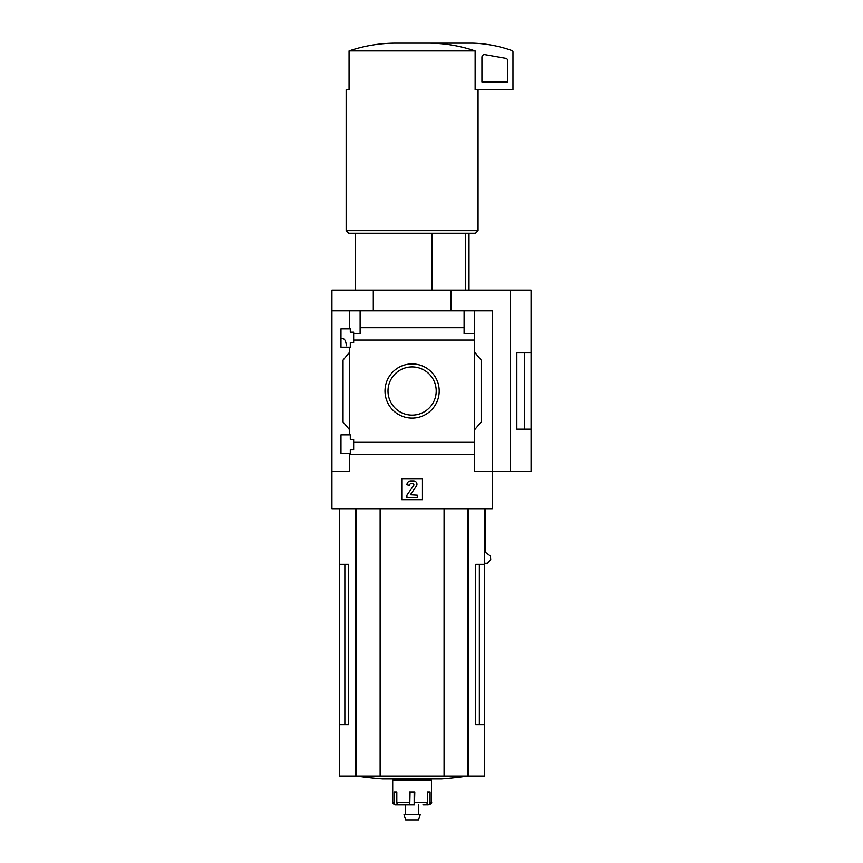<?xml version="1.0" encoding="UTF-8"?>
<svg xmlns="http://www.w3.org/2000/svg" width="863" height="863" viewBox="0 0 863 863"><rect width="100%" height="100%" fill="white"/><g stroke="black" fill="none" stroke-linecap="round" stroke-linejoin="round"><path stroke-width="1.29" d="M346.354 345.761C345.966 341.306 344.844 338.932 342.978 338.652L340.971 338.652M340.971 453.226L340.971 434.866L350.292 434.866L350.292 439.386L353.647 439.386L353.647 449.86L350.292 449.86L350.292 453.226L340.971 453.226M340.971 347.185L340.971 328.825L350.292 328.825L350.292 332.179L353.647 332.179L353.647 342.654L350.292 342.654L350.292 347.185L340.971 347.185M349.515 347.185L349.515 434.866M349.515 328.825L349.515 310.842L331.921 310.842L331.921 290.151L531.079 290.151L531.079 429.17L516.851 429.202L516.851 352.848L531.079 352.848L524.65 352.87L524.65 429.17L531.079 429.17L531.079 471.198L510.583 471.198L510.583 290.151M385.006 391.025A27.098 27.098 0 0 1 425.653 367.552A27.098 27.098 0 0 1 425.653 414.488A27.098 27.098 0 0 1 385.006 391.025M349.515 453.226L349.515 471.198L331.921 471.198L331.921 508.706L492.277 508.706L492.277 471.198L474.693 471.198L474.693 441.996L353.647 441.996M474.693 441.996L474.693 340.044L353.647 340.044M331.921 471.198L331.921 310.842M474.693 340.044L474.693 333.862L464.089 333.862L464.089 327.681L360.119 327.681L360.119 333.862L353.647 333.862M464.089 327.681L464.089 310.842L349.515 310.842M474.693 454.37L349.515 454.37M431.921 233.247L431.921 290.151M344.855 564.316L344.855 724.672L348.469 724.672L348.469 564.316L339.688 564.316L339.688 776.117L484.521 776.117L484.521 724.672L475.729 724.672L479.353 724.672L479.353 564.316M348.469 724.672L339.688 724.672M484.521 508.706L484.521 564.316L475.729 564.316L475.729 724.672M484.521 564.316L484.521 724.672M485.707 508.706L485.707 552.514L490.454 556.063L490.723 559.612L487.466 563.248L484.521 563.248M510.583 471.198L492.277 471.198L492.277 310.842L464.089 310.842M360.119 310.842L360.119 327.681M474.693 310.842L474.693 333.862M349.515 429.688L343.043 421.985L343.043 360.065L349.515 352.352M474.693 352.352L481.155 360.065L481.155 421.985L474.693 429.688M401.759 499.655L401.759 478.965L422.449 478.965L422.449 499.655L401.759 499.655M373.301 310.842L373.301 290.151M450.896 310.842L450.896 290.151M516.851 429.17L524.65 429.17M516.851 352.87L524.65 352.87M388.005 391.025A24.088 24.088 0 0 1 424.154 370.151A24.088 24.088 0 0 1 424.154 411.888A24.088 24.088 0 0 1 388.005 391.025M410.81 480.896A3.884 3.884 0 0 0 406.926 484.779L409.515 485.297A1.812 1.812 0 0 1 411.327 483.485L412.59 483.485A1.294 1.294 0 0 1 413.657 485.524L406.926 495.125L406.926 497.714L417.271 497.714L417.271 495.125L410.367 494.715L416.344 486.193A3.366 3.366 0 0 0 413.593 480.896L410.81 480.896M429.213 43.15C444.855 43.258 460.162 45.847 475.135 50.906L475.135 89.709L512.967 89.709L512.967 51.812A1.294 1.294 0 0 0 512.115 50.604A129.321 129.321 0 0 0 472.881 43.15L394.995 43.15C379.278 43.269 363.97 45.858 349.062 50.906L349.062 89.709L346.149 89.709L346.149 230.669L478.059 230.669L478.059 89.709M475.135 50.906L349.062 50.906M478.059 230.669L475.47 233.247L348.738 233.247L346.149 230.669M465.437 233.247L465.437 290.151M484.974 54.639A2.589 2.589 0 0 0 481.932 57.195L481.932 81.942L507.8 81.942L507.8 60.842A2.589 2.589 0 0 0 505.664 58.296L484.974 54.639M380.13 508.706L380.13 776.117M444.067 508.706L444.067 776.117M467.735 776.117A387.962 387.962 0 0 1 441.791 778.987L382.406 778.987A387.962 387.962 0 0 1 356.473 776.117M422.913 804.845L425.351 804.845A2.589 2.039 90 0 0 427.39 802.266L427.39 791.921L430.087 791.921L430.087 802.266L431.5 802.266L431.5 780.281L392.708 780.281L392.708 802.266C391.996 802.827 392.859 803.69 395.286 804.845L396.516 804.845L395.286 804.845M414.445 804.845L414.801 791.921L409.407 791.921L409.763 804.845L398.857 804.845A2.589 2.039 -90 0 1 396.818 802.266L396.818 791.921L394.121 791.921L394.121 802.266A2.589 2.395 90 0 0 396.516 804.845L400.497 804.845M425.75 804.801L427.692 804.845A2.589 2.395 -90 0 0 430.087 802.266M414.154 791.921L414.154 804.845L405.632 804.845L405.632 814.672M410.054 791.921L409.763 804.845M420.205 814.672L404.003 814.672L405.632 819.85L418.566 819.85L420.205 814.672M468.685 508.706L468.685 776.117M355.513 508.706L355.513 776.117M356.613 508.706L356.613 776.117M467.595 508.706L467.595 776.117M394.121 802.266L392.708 802.266M409.407 802.266L396.818 802.266M427.39 802.266L414.801 802.266M355.2 233.247L355.2 290.151M339.688 508.706L339.688 564.316M469.008 233.247L469.008 290.151M431.5 802.266C432.201 802.827 431.338 803.69 428.911 804.845M399.17 778.987L399.17 780.281M425.038 778.987L425.038 780.281M418.566 804.845L418.566 814.672"/></g></svg>
